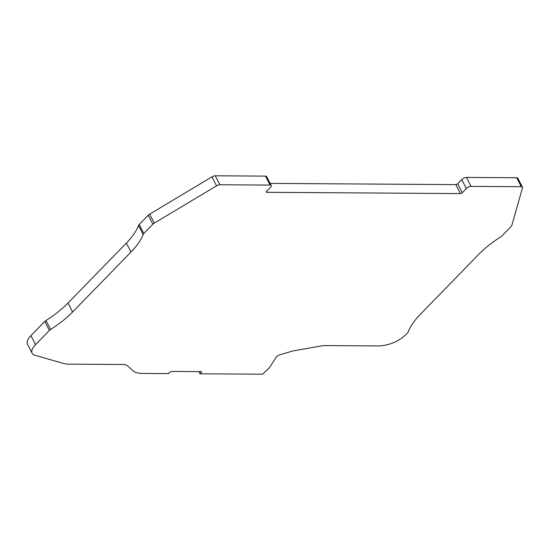 <?xml version="1.0" encoding="UTF-8"?>
<svg xmlns="http://www.w3.org/2000/svg" width="550" height="550" viewBox="0 0 550 550"><rect width="100%" height="100%" fill="white"/><g stroke="black" fill="none" stroke-linecap="round" stroke-linejoin="round"><path stroke-width="0.82" d="M478.803 254.299A66.282 27.727 -27.3 0 1 500.803 236.809A3.706 1.547 152.7 0 0 502.033 235.833L511.087 226.538A3.706 1.547 152.7 0 0 511.803 225.445L522.5 187.818A3.706 1.547 152.7 0 0 522.466 187.199A3.706 1.547 152.7 0 0 521.304 186.711L471.109 186.388A3.706 1.547 152.7 0 0 466.373 188.554L462.323 192.706A1.478 0.619 -27.3 0 1 460.433 193.579L266.709 192.321A1.478 0.619 -27.3 0 1 266.241 192.122A1.478 0.619 -27.3 0 1 266.516 191.441L270.559 187.282A3.706 1.547 152.7 0 0 271.246 185.57A3.706 1.547 152.7 0 0 270.084 185.082L219.883 184.759A3.706 1.547 152.7 0 0 216.562 185.831L154.275 223.121A3.706 1.547 152.7 0 0 152.866 224.214L143.811 233.509A3.706 1.547 152.7 0 0 143.131 234.492A66.282 27.727 -27.3 0 1 131.003 252.044L72.607 311.988A66.282 27.727 -27.3 0 1 50.607 329.471A3.706 1.547 152.7 0 0 49.376 330.447L35.544 344.651A18.514 7.741 152.7 0 0 32.127 353.224A18.514 7.741 152.7 0 0 34.987 355.286L63.36 363.406A37.029 15.489 152.7 0 0 69.245 364.155L123.111 364.506A16.294 6.813 -27.3 0 1 127.593 365.832L132.66 370.535A35.551 14.871 152.7 0 0 142.436 373.429L168.699 373.601L169.978 372.288A1.478 0.619 -27.3 0 1 171.868 371.422L201.066 371.614A1.478 0.619 -27.3 0 1 201.534 371.807A1.478 0.619 -27.3 0 1 201.259 372.494L199.98 373.808L262.556 374.213L269.356 367.771L276.21 357.273A3.706 1.547 -27.3 0 1 279.984 354.771L291.803 351.23A8.889 3.719 -27.3 0 1 293.487 350.831L323.015 345.668A5.184 2.166 -27.3 0 1 324.032 345.572L379.321 345.929A14.809 6.194 152.7 0 0 382.223 345.668L385.859 345.029A18.514 7.741 152.7 0 0 405.907 334.517L407.605 332.778A3.706 1.547 152.7 0 0 408.279 331.794A66.282 27.727 -27.3 0 1 420.406 314.243L478.803 254.299M522.466 187.199L517.839 178.234A3.706 1.547 152.7 0 0 516.677 177.746L466.476 177.423A3.706 1.547 152.7 0 0 461.739 179.589L457.696 183.741A1.478 0.619 -27.3 0 1 455.799 184.607L270.126 183.404M271.246 185.57L266.619 176.605A3.706 1.547 152.7 0 0 265.457 176.117L215.256 175.787A3.706 1.547 152.7 0 0 211.936 176.866L149.648 214.156A3.706 1.547 152.7 0 0 148.239 215.249L139.178 224.544A3.706 1.547 152.7 0 0 138.504 225.528A66.282 27.727 -27.3 0 1 126.376 243.072L67.98 303.022A66.282 27.727 -27.3 0 1 45.98 320.506A3.706 1.547 152.7 0 0 44.749 321.482L30.917 335.686A18.514 7.741 152.7 0 0 27.5 344.259L32.127 353.224M198.846 371.594L199.98 373.808M516.677 177.746L521.304 186.711M466.476 177.423L471.109 186.388M461.739 179.589L466.373 188.554M457.696 183.741L462.323 192.706M455.799 184.607L460.433 193.579M266.351 191.634L266.709 192.321M265.457 176.117L270.084 185.082M215.256 175.787L219.883 184.759M211.936 176.866L216.562 185.831M149.648 214.156L154.275 223.121M148.239 215.249L152.866 224.214M139.178 224.544L143.811 233.509M138.504 225.528L143.131 234.492M126.376 243.072L131.003 252.044M67.98 303.022L72.607 311.988M45.98 320.506L50.607 329.471M44.749 321.482L49.376 330.447M30.917 335.686L35.544 344.651M200.805 371.607L201.259 372.494"/></g></svg>

